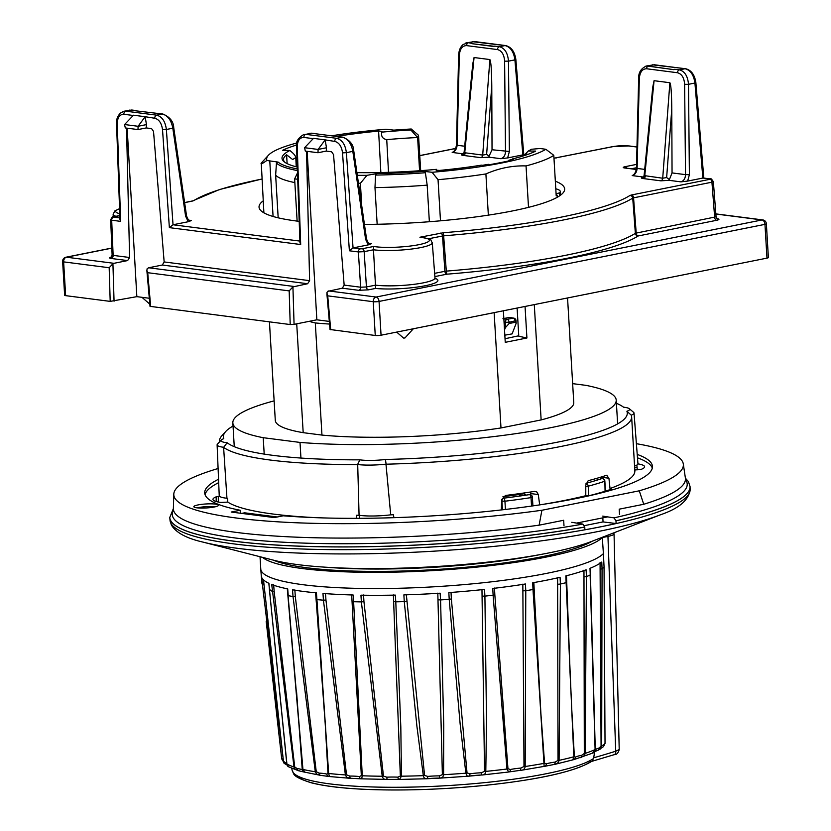 <?xml version="1.0" encoding="UTF-8"?>
<svg xmlns="http://www.w3.org/2000/svg" width="831" height="831" viewBox="0 0 831 831"><rect width="100%" height="100%" fill="white"/><g stroke="black" fill="none" stroke-linecap="round" stroke-linejoin="round"><path stroke-width="1.25" d="M396.667 332.099L403.575 338.072L404.926 337.988L413.339 328.764M218.096 468.528L217.888 468.57A255.231 41.373 -3.4 0 0 173.793 494.227A255.231 41.373 -3.4 0 0 541.905 510.255L639.278 490.809A255.231 41.373 -3.4 0 0 683.3 463.958L685.398 478.074A256.488 41.581 176.6 0 1 643.734 504.272L619.199 509.174L619.521 514.576M539.693 504.884L538.28 494.549L530.531 493.552L530.708 494.788M607.097 475.197L606.578 475.259A206.42 33.469 -3.4 0 1 588.192 480.692L585.772 485.065L585.782 495.702L589.532 495.598A209.744 34.009 176.6 0 0 611.647 489.085L610.016 488.535L608.926 478.22L600.73 477.171L600.938 478.895M359.418 515.324L359.324 518.326M530.531 493.552L530.033 492.097M563.989 525.67L563.667 520.268L539.132 525.171A256.488 41.581 176.6 0 1 173.378 508.489L173.793 494.227M244.698 513.776L244.636 512.81L277.211 516.996M637.221 454.422A224.256 36.356 -3.4 0 1 652.439 466.388A224.256 36.356 -3.4 0 1 523.301 507.211A224.256 36.356 -3.4 0 1 283.215 515.791L274.261 517.588L231.205 512.041L240.159 510.255L240.388 513.226M241.686 513.392L244.636 512.81M197.165 507.855A12.34 2.005 176.6 0 1 198.225 507.627A12.34 2.005 176.6 0 1 215.322 506.775M198.058 504.916A12.34 2.005 -3.4 0 0 193.841 506.692A12.34 2.005 -3.4 0 0 206.285 507.959A12.34 2.005 -3.4 0 0 218.491 505.227A12.34 2.005 -3.4 0 0 211.209 503.846A12.34 2.005 -3.4 0 0 198.058 504.916M637.128 467.863A230.177 37.312 -3.4 0 0 634.624 467.178M652.304 468.092A224.256 36.356 -3.4 0 0 637.481 457.819M218.678 482.645A224.256 36.356 -3.4 0 0 205.06 494.663M218.543 479.238A224.256 36.356 -3.4 0 0 204.717 492.991A224.256 36.356 -3.4 0 0 240.159 510.255M683.3 463.958A255.231 41.373 -3.4 0 0 636.39 443.692M576.6 523.083L607.658 516.882M631.259 415.178L626.896 411.252A22.416 3.636 -3.4 0 0 629.327 408.717A22.416 3.636 -3.4 0 0 623.51 407.18A202.307 32.804 -3.4 0 0 616.405 403.274M629.327 408.717L633.606 412.342A26.53 4.3 176.6 0 1 634.022 413.028A26.53 4.3 176.6 0 1 631.29 415.147M223.612 447.369L227.143 442.767A202.307 32.804 -3.4 0 0 359.885 459.844A22.416 3.636 -3.4 0 0 385.418 459.491A202.307 32.804 -3.4 0 0 626.896 411.252M233.033 426.054A202.307 32.804 -3.4 0 0 225.803 431.424A202.307 32.804 -3.4 0 0 223.768 438.685A22.416 3.636 -3.4 0 0 221.254 440.025A22.416 3.636 -3.4 0 0 227.143 442.767M223.643 447.286A26.53 4.3 176.6 0 1 217.109 444.855A26.53 4.3 176.6 0 1 217.442 444.128L221.254 440.025M356.374 518.336L356.447 515.262A206.42 33.469 -3.4 0 0 359.065 515.272L357.704 464.529A26.53 4.3 176.6 0 0 386.062 464.134M357.673 464.602A206.42 33.469 176.6 0 1 223.601 447.358L226.946 498.268A206.42 33.469 176.6 0 0 227.538 498.683L227.808 502.101A206.42 33.469 -3.4 0 0 318.855 517.786M393.884 517.671L393.447 514.753A206.42 33.469 -3.4 0 1 390.705 514.836L385.979 464.217M542.041 504.521A206.42 33.469 -3.4 0 0 585.782 495.702M606.578 475.259L608.926 478.22M610.016 488.535A206.42 33.469 -3.4 0 0 634.842 470.824L631.633 416.788A206.42 33.469 176.6 0 1 386.072 464.207M631.311 415.22A206.42 33.469 176.6 0 1 631.633 416.788M538.28 494.549L536.826 491.962L534.53 491.401A206.42 33.469 -3.4 0 1 505.456 495.463L501.633 499.649L501.342 509.902M219.633 496.356L216.174 496.834A33.905 5.495 -3.4 0 0 212.954 499.348A33.905 5.495 -3.4 0 0 220.838 502.443L227.808 502.101M634.791 470.024L641.387 469.297A33.905 5.495 -3.4 0 0 644.596 466.638A33.905 5.495 -3.4 0 0 637.928 463.875M359.065 515.272A27.433 4.446 -3.4 0 0 390.705 514.836M217.109 444.855L219.228 495.65A27.433 4.446 -3.4 0 0 226.946 498.268M216.174 496.834L216.185 501.529M639.278 490.809L643.734 504.272M539.132 525.171L541.905 510.255M636.858 465.069L637.315 469.827M219.571 441.832A206.42 33.469 176.6 0 1 219.509 441.271A206.42 33.469 176.6 0 1 221.981 435.61L225.803 431.424M357.6 464.539L359.885 459.844M386.124 464.207L385.418 459.491M634.562 466.098A27.433 4.446 -3.4 0 0 637.938 463.708L634.022 413.028M509.673 317.463L513.735 318.117A2.742 2.078 99.2 0 0 513.163 318.128L509.694 317.463M509.123 317.473L502.932 318.709L507.076 319.333M504.822 335.173L512.114 333.896L516.186 323.259L515.168 322.303L509.143 323.508L505.539 327.476L504.51 329.814M515.168 322.303L515.095 321.057A2.742 1.755 -101.3 0 0 513.163 318.128L513.174 318.117M516.186 323.259L516.03 320.662L509.071 322.262A2.742 1.755 -101.3 0 0 507.139 319.333L513.163 318.128M505.539 327.476L505.238 322.449A2.742 2.015 -81.6 0 1 507.139 319.333M173.025 224.765L169.368 227.632L162.523 129.719L166.377 129.491L173.025 224.765L299.898 241.083M300.687 244.522L299.949 242.517L296.563 146.765L297.238 147.056L300.687 244.522L169.368 227.632M684.63 84.336L688.494 84.315L689.387 174.635L685.523 174.645L684.63 84.336C684.152 77.782 681.784 73.917 677.504 72.744L646.611 68.765C642.332 68.838 639.901 72.089 639.33 78.509L638.665 78.259L636.453 168.174L637.128 168.423C636.754 172.287 635.113 174.687 632.204 175.59L632.713 175.299M491.775 85.842L486.623 154.4L482.697 155.075L489.875 59.562C490.965 61.276 491.599 70.033 491.775 85.842L492.035 149.757L509.372 151.471L507.637 157.932L500.885 158.7C503.783 157.786 505.321 155.387 505.508 151.491L504.614 61.172L508.479 61.162L509.372 151.471M316.351 133.76L311.957 133.199A2.742 2.057 97.3 0 0 311.448 133.22L305.787 134.352A2.742 2.057 97.3 0 0 303.886 137.437C299.638 137.499 297.425 140.709 297.238 147.056M370.221 243.701L371.509 243.66L368.258 244.885L365.598 239.307A2.742 0.54 -8.3 0 0 366.523 238.757L353.746 150.816A2.742 0.54 171.7 0 1 352.822 151.367C351.274 143.368 347.774 138.642 342.341 137.188L311.448 133.22L305.787 134.352L336.68 138.32L342.341 137.188A2.742 2.057 97.3 0 1 342.85 137.177L338.207 136.575A2.742 2.057 97.3 0 0 337.698 136.596M353.05 247.918L349.384 250.785L342.528 152.883L346.392 152.655L353.05 247.918L368.258 244.885M465.682 43.056L466.607 42.797M458.65 55.106C458.899 50.317 460.436 46.754 463.262 44.417L468.507 42.734A2.742 2.057 97.3 0 0 466.596 45.612C462.316 45.684 459.896 48.925 459.325 55.345L457.112 145.259L456.437 145.02L458.65 55.106L459.325 55.345M120.672 221.368L119.934 219.353L116.548 123.601L117.233 123.892L120.672 221.368L111.686 220.205A2.742 2.057 -82.7 0 1 113.587 217.12L119.882 217.93M507.637 157.932L522.844 154.888L514.919 59.874L515.854 59.489L523.821 154.93M689.387 174.635L687.653 181.085L702.849 178.052L694.924 83.038L695.869 82.643L703.826 178.083M190.216 220.547L191.494 220.495L188.253 221.721L185.593 216.143A2.742 0.54 -8.3 0 0 186.508 215.593L173.731 127.652C173.513 121.555 169.877 117.005 162.845 114.013L158.202 113.421A2.742 2.057 97.3 0 0 157.682 113.432L129.667 110.097M185.593 216.143L172.817 128.203A2.742 0.54 -8.3 0 0 173.731 127.652M687.653 181.085L680.901 181.864C683.788 180.95 685.326 178.54 685.523 174.645L672.05 172.91L669.09 180.337L660.811 180.826A2.742 2.057 97.3 0 0 662.712 178.229L669.879 82.726C670.981 84.43 671.614 93.197 671.78 109.006L672.05 172.91M464.685 146.235L457.112 145.259C456.738 149.133 455.097 151.522 452.189 152.437L452.708 152.135M645.697 66.22L646.622 65.95M638.665 78.259C638.468 72.38 641.127 68.277 646.653 65.95L673.941 69.669A2.742 2.057 -82.7 0 1 674.772 69.264L679.415 69.866C684.765 71.331 687.788 76.151 688.494 84.315L694.924 83.038C693.76 74.956 690.478 70.188 685.076 68.734A2.742 2.057 -82.7 0 1 685.585 68.713L652.345 64.818M494.757 46.11L493.926 46.515A2.742 2.057 -82.7 0 1 494.757 46.11L499.4 46.702C504.76 48.167 507.783 52.987 508.479 61.162L514.919 59.874C513.745 51.792 510.463 47.024 505.061 45.57L472.288 41.664M353.04 247.918L360.27 248.853A2.742 2.057 97.3 0 0 358.369 251.949L349.384 250.785M671.78 109.006L666.639 177.564L662.712 178.229L644.098 175.59M644.118 175.32L652.761 87.058L654.07 80.69L669.879 82.726M464.114 152.166L472.756 63.894L474.065 57.536L464.737 152.759L464.082 152.426M703.109 177.99L710.619 178.956A2.742 2.057 97.3 0 0 710.1 178.977L702.87 178.042M486.623 154.4L489.064 156.207L489.075 157.184L480.806 157.661L462.846 155.355C460.987 155.044 461.101 154.628 463.21 154.109M492.035 149.757L489.064 156.207M489.875 59.562L474.065 57.536M306.546 151.263L309.61 280.66L307.636 283.735L292.928 286.903L294.07 324.36L290.206 324.547L150.027 306.348M162.523 129.719C161.661 123.237 159.074 119.415 154.763 118.251L145.155 116.714L138.071 126.281L138.008 129.574L146.246 127.932L151.585 128.618L153.527 131.433L164.154 261.942L162.325 265.037L148.645 267.769L293.956 286.466M344.159 285.095L360.633 287.214A2.742 2.057 -82.7 0 1 358.722 290.31L342.33 288.201L344.159 285.095L333.532 154.597L331.6 151.782L326.251 151.086L318.024 152.738L305.309 151.097L304.582 147.7L318.086 149.435L326.479 147.762L326.251 151.086M111.832 248.054L65.929 257.226A4.113 2.638 78.7 0 1 66.49 257.205L113.94 263.313L127.621 260.581L129.605 257.496L113.13 255.377L111.686 220.205L110.679 219.81L112.123 254.992L113.13 255.377A2.742 2.057 -82.7 0 1 111.229 258.472C108.975 258.098 109.006 257.6 111.333 256.976M717.163 218.709A2.742 2.057 97.3 0 0 717.278 218.688C719.698 219.104 719.48 219.644 716.623 220.298L638.156 235.973A233.158 37.8 176.6 0 1 446.849 274.188A2.742 1.755 78.7 0 1 444.897 271.301L446.309 271.114L446.849 274.188L434.883 276.578M173.045 224.765L188.253 221.721M660.811 180.826L642.851 178.509C640.992 178.198 641.117 177.782 643.215 177.263M263.167 200.894A153.081 24.816 -3.4 0 0 259.033 206.909A153.081 24.816 -3.4 0 0 299.202 221.358M364.445 224.422A153.081 24.816 -3.4 0 0 564.644 188.751A153.081 24.816 -3.4 0 0 555.337 181.189M713.32 181.532L711.928 182.186A2.742 1.755 -101.3 0 0 709.975 179.299L710.1 178.977M119.799 215.52L113.348 216.808C112.912 216.05 112.029 217.047 110.689 219.81L110.689 219.748M360.27 248.853L362.202 248.76A2.742 1.755 78.7 0 1 364.155 251.648L358.369 251.949L360.633 287.214L366.429 286.975A2.742 1.755 -101.3 0 0 368.382 289.853L358.722 290.31M716.623 220.298A2.742 1.755 -101.3 0 1 714.67 217.41L711.928 182.186L633.554 197.84L636.203 233.085L716.073 216.818L717.392 218.823L716.769 218.709M504.614 61.172C504.147 54.617 501.768 50.753 497.499 49.58L466.596 45.612M123.03 111.489L125.772 111.188L156.675 115.166C162.066 116.62 165.296 121.399 166.377 129.491L172.817 128.203C171.259 120.204 167.769 115.478 162.336 114.034L157.682 113.432M666.639 177.564L669.069 179.361M480.806 157.661A2.742 2.057 -82.7 0 0 482.697 155.075L464.737 152.759A2.742 2.057 -82.7 0 1 462.846 155.355M642.851 178.509A2.742 2.057 97.3 0 0 644.752 175.923L654.07 80.69M493.926 46.515L472.33 43.731L493.946 46.266M466.523 42.807L474.678 41.581A2.742 2.057 97.3 0 0 474.169 41.602L468.507 42.734L472.351 43.492M652.356 66.646L673.941 69.669M673.962 69.43L674.772 69.264M435.07 278.343A36.99 5.994 176.6 0 1 409.205 287.993L406.93 288.201A36.99 5.994 176.6 0 1 375.498 288.44L375.487 285.158A34.248 5.547 -3.4 0 0 413.319 284.41A34.248 5.547 -3.4 0 0 434.987 277.918L435.371 278.842L434.821 278.541M434.987 277.918L432.276 242.725A33.614 5.453 176.6 0 1 410.711 249.144A33.614 5.453 176.6 0 1 373.451 249.788L375.487 285.158L366.429 286.975L364.155 251.648L373.451 249.788L373.649 246.475L362.202 248.76M328.65 290.933L376.111 297.041A4.113 2.638 78.7 0 1 379.05 301.435A4.113 0.665 176.6 0 1 373.254 301.705L327.715 295.846L326.853 292.792L327.643 291.369L342.33 288.201M373.649 246.475A30.872 5.007 -3.4 0 0 418.814 244.688A30.872 5.007 -3.4 0 0 419.925 237.23L421.805 237.448M290.206 324.547L289.178 290.892L292.928 286.903M148.645 267.769L147.118 268.766L146.879 270.522L147.71 272.693L150.702 306.597M766.369 223.768A4.113 4.113 0 0 0 762.785 219.924A4.113 3.085 97.3 0 0 762.027 219.955A4.113 2.638 78.7 0 1 764.967 224.36A4.113 0.665 176.6 0 0 766.369 223.768L768.374 257.537A4.113 0.665 176.6 0 1 766.971 258.129L381.055 335.215A4.113 0.665 176.6 0 1 375.259 335.485L330.032 329.502M127.153 128.182L136.845 296.657L110.191 301.383L65.639 295.649A4.113 0.665 176.6 0 1 64.631 295.275L62.626 261.505A4.113 0.665 176.6 0 0 63.634 261.879L65.639 295.649M110.191 301.383L109.173 267.738L112.923 263.749L114.055 301.206M307.158 151.335L316.85 319.81L294.07 324.36M329.325 321.41L316.85 319.81M129.605 257.496L126.53 128.099M113.94 263.313L112.923 263.749M149.31 298.256L136.845 296.657M138.008 129.574L125.304 127.943L124.567 124.536L133.479 115.218L145.155 116.714M124.567 124.536L138.071 126.281L146.464 124.598L146.246 127.932M145.196 117.026L146.464 124.598M365.598 239.307L352.822 151.367L346.392 152.655C345.312 144.552 342.071 139.785 336.68 138.32A2.742 2.057 97.3 0 0 334.779 141.415L325.17 139.878L318.086 149.435L318.024 152.738M325.201 140.179L326.479 147.762M325.17 139.878L313.484 138.372L304.582 147.7M299.347 770.794A2.742 2.057 -82.6 0 1 298.828 770.815L295.285 769.371L294.008 767.003L271.716 584.515A172.703 27.994 -3.4 0 0 287.713 588.899L288.232 595.65A172.578 27.984 -3.4 0 0 293.021 596.544L292.533 589.802A172.703 27.994 -3.4 0 0 316.424 592.877L316.933 599.618A172.578 27.984 -3.4 0 0 323.425 600.169L322.968 593.438A172.703 27.994 -3.4 0 0 353.133 594.996L353.622 601.727A172.578 27.984 -3.4 0 0 361.371 601.904L360.945 595.173A172.703 27.994 -3.4 0 0 395.327 595.1L395.785 601.831A172.578 27.984 -3.4 0 0 404.271 601.623L403.876 594.882A172.703 27.994 -3.4 0 0 440.139 593.189L440.565 599.92A172.578 27.984 -3.4 0 0 449.207 599.338L448.844 592.596A172.703 27.994 -3.4 0 0 484.515 589.397L484.909 596.128A172.578 27.984 -3.4 0 0 493.105 595.204L492.773 588.462A172.703 27.994 -3.4 0 0 525.421 583.975L525.784 590.716A172.578 27.984 -3.4 0 0 532.993 589.522L532.681 582.77A172.703 27.994 -3.4 0 0 560.073 577.296L560.406 584.037A172.578 27.984 -3.4 0 0 566.129 582.656L565.838 575.904A172.703 27.994 -3.4 0 0 586.115 569.817L586.426 576.569A172.578 27.984 -3.4 0 0 590.27 575.083L589.989 568.331A172.703 27.994 -3.4 0 0 601.769 562.047L602.06 568.809A172.578 27.984 -3.4 0 0 604.054 567.033L603.41 553.602A172.817 28.015 176.6 0 1 419.987 587.527A172.817 28.015 176.6 0 1 260.768 569.11L261.287 575.862A172.703 27.994 -3.4 0 0 261.401 576.558L261.921 583.31A172.578 27.984 -3.4 0 0 262.461 584.681L261.942 577.94A172.703 27.994 -3.4 0 0 268.943 583.331L269.462 590.083A172.578 27.984 -3.4 0 0 272.225 591.257L274.147 591.371L294.735 767.023L297.114 768.54A22.925 3.719 176.6 0 1 302.276 769.953L296.563 691.621M592.783 752.793L595.1 749.572A2.742 0.686 177.7 0 0 595.297 749.292A2.742 0.686 177.7 0 0 595.297 749.25L595.349 749.998A22.925 3.719 176.6 0 1 599.151 747.983L601.073 746.165L600.065 562.473M580.547 757.654A2.742 1.766 -101.3 0 0 581.793 755.234L584.307 753.488L583.964 570.18M568.456 632.91L571.655 707.306L574.356 756.47L575.249 757.197A22.925 3.719 176.6 0 1 581.793 755.234M554.256 764.427A2.742 1.174 -97.9 0 0 555.077 762.079L558.017 760.427L557.622 577.576M534.333 593.054L540.929 713.995L544.565 763.118L546.247 763.845A22.925 3.719 176.6 0 1 555.077 762.079M482.364 596.139L484.909 596.128L486.519 721.734L485.803 771.397C485.501 773.952 484.151 775.146 481.741 774.97L481.409 772.757L484.535 771.365L481.97 589.459M481.741 774.97L469.079 776.144A2.742 1.163 -97.8 0 1 468.861 776.133L467.199 776.029L465.89 773.443L460.156 724.102L449.207 599.338L451.368 598.922L467.032 772.944L469.899 773.796A22.925 3.719 176.6 0 1 481.409 772.757M406.338 594.612L424.568 775.448L427.768 776.414A22.925 3.719 176.6 0 1 439.464 775.863L442.372 774.617L437.812 593.137M393.832 601.613L395.785 601.831L400.812 726.876L401.456 776.196L399.555 779.374A2.742 1.527 -87.1 0 1 399.254 779.405A2.742 1.527 -87.1 0 1 397.872 777.162L400.345 776.061L393.375 594.934M399.555 779.374L387.132 779.395C384.545 779.8 382.914 778.751 382.229 776.237L361.371 601.904L363.947 601.675L383.465 776.092L386.779 777.182A22.925 3.719 176.6 0 1 397.872 777.162M361.142 778.824A2.742 2.057 -82.7 0 1 359.459 776.559L361.329 775.583L351.69 594.726M329.429 776.538L349.612 778.263L346.631 777.193L345.384 774.918L323.425 600.169L325.949 600.055L346.527 774.824L349.737 776.061A22.925 3.719 176.6 0 1 359.459 776.559M328.557 776.362A2.742 2.441 -74.8 0 1 326.853 774.097L327.985 773.235L325.233 724.081L316.341 602.402M320.34 775.323L316.59 774.087L315.292 771.76L293.021 596.544L295.317 596.544L316.258 771.729L319.146 773.11A22.925 3.719 176.6 0 1 326.853 774.097M263.489 579.861L283.423 761.019L285.137 762.661A2.742 2.441 105.5 0 0 286.82 764.915M523.198 590.831L525.784 590.716L525.192 766.504C524.766 769.091 523.198 770.368 520.466 770.316L509.05 771.926A2.742 1.755 -101.3 0 1 508.676 771.937L506.941 769.018L493.105 595.204A172.578 27.984 -3.4 0 0 493.115 595.204L494.829 594.736L507.959 768.737L510.317 769.506A22.925 3.719 176.6 0 1 520.84 768.062L523.987 766.525L522.834 584.151M554.028 764.416A2.742 1.174 -97.9 0 0 554.246 764.437L544.762 766.317A2.742 2.223 -106.6 0 1 544.139 766.39L532.993 589.522L534.156 589.013L533.845 582.334L534.468 595.848M566.129 582.656L566.659 582.157L566.129 582.656L573.837 756.792A2.742 0.686 -3.7 0 0 574.356 756.47M590.124 574.616L595.1 749.572A163.229 26.467 -3.4 0 1 585.18 753.395L584.307 753.488M260.768 569.11A172.817 28.015 176.6 0 1 260.768 569.027L260.03 556.728M406.723 601.291L404.271 601.623L416.933 726.471L423.322 775.655A2.742 0.551 171.8 0 0 424.568 775.448M584.276 576.87L586.426 576.569L585.18 753.395L584.38 755.618L580.755 757.581M557.965 584.266L560.406 584.037L559.086 760.365L558.017 760.427M438.238 599.816L440.565 599.92L443.744 725.224L443.598 774.7A2.742 0.592 -179 0 1 442.372 774.617M352.167 601.405L353.622 601.727L362.254 775.78A2.742 0.665 178.8 0 1 361.329 775.583M316.933 599.618L316.081 599.213L316.933 599.618L328.65 773.484A2.742 0.686 177.5 0 1 327.985 773.235M288.045 595.183L302.951 769.454A2.742 0.686 176.1 0 1 302.588 769.174M269.462 590.083L269.95 589.584L269.462 590.083L286.903 763.969A2.742 0.675 174.7 0 1 286.799 763.824A2.742 0.675 174.7 0 1 286.861 763.668M600.356 569.162L602.06 568.809L601.675 746.061L601.073 746.165M594.851 751.619L600.065 749.24L601.675 746.061A163.229 26.467 -3.4 0 0 605.03 743.433L604.054 567.033M427.768 776.414L427.498 778.699L426.646 778.761L440.347 778.096A2.742 0.893 89.8 0 0 440.503 778.065L442.694 777.484L443.598 774.7A163.229 26.467 -3.4 0 0 465.859 773.183A2.742 0.613 -7.4 0 0 467.032 772.944M439.464 775.863A2.742 0.893 89.8 0 0 440.337 778.096L469.079 776.144A2.742 1.163 -97.8 0 0 469.899 773.796M427.404 778.668C425.223 779.156 423.862 778.148 423.322 775.655A163.229 26.467 -3.4 0 1 401.456 776.196A2.742 0.634 180 0 1 400.345 776.061M383.465 776.092L382.229 776.237A163.229 26.467 -3.4 0 1 362.254 775.78L361.682 778.813A2.742 2.057 -82.7 0 1 361.173 778.834L387.069 779.405L386.779 777.182M350.786 778.252A2.742 0.904 -90.1 0 1 350.63 778.294A2.742 0.904 -90.1 0 1 349.737 776.061M329.471 776.424L328.65 773.484A163.229 26.467 -3.4 0 0 345.384 774.918L346.527 774.824M320.839 775.313A2.742 1.537 -87 0 1 320.537 775.354L303.305 771.864A2.742 2.659 -52.8 0 1 303.294 771.864A2.742 2.659 -52.8 0 1 302.276 769.953M320.517 775.354A2.742 1.537 -87 0 1 319.146 773.11M305.122 772.373L302.951 769.454A163.229 26.467 -3.4 0 0 315.292 771.76L316.258 771.729M298.796 770.804A2.742 2.057 -82.6 0 1 297.114 768.54M298.526 770.742L288.471 766.743L286.903 763.969A163.229 26.467 -3.4 0 0 294.008 767.003L294.735 767.023M263.874 584.889L262.461 584.681L283.423 761.019M261.391 576.548L261.921 583.279M266.19 621.359L281.616 758.049A163.229 26.467 -3.4 0 0 282.987 760.957L284.171 763.377L287.017 764.977M595.349 749.998A2.742 2.701 23.1 0 1 595.141 751.172L593.677 752.751L573.941 759.586A2.742 2.545 -117.9 0 0 575.249 757.197M599.151 747.983A2.742 2.233 73.2 0 1 597.697 750.445M544.793 766.307A2.742 2.223 -106.6 0 0 546.247 763.845M523.987 766.525L525.192 766.504A163.229 26.467 -3.4 0 0 543.775 763.429A2.742 0.675 -5.1 0 0 544.565 763.118M509.081 771.926A2.742 1.755 -101.3 0 0 510.317 769.506M484.535 771.365A2.742 0.53 -178.4 0 0 485.803 771.397A163.229 26.467 -3.4 0 0 506.941 769.018A2.742 0.654 -6.4 0 0 507.959 768.737M520.621 770.316L521.484 770.244L520.549 770.347L520.84 768.062M544.139 766.39L521.494 770.244M572.819 759.866L573.837 756.792A163.229 26.467 -3.4 0 1 559.086 760.365L558.307 762.546L555.305 764.25L573.941 759.586M605.03 743.433L603.503 746.622L598.008 750.31M350.505 778.273L361.173 778.834M592.16 761.082L593.698 757.799A1356.898 1009.156 100.2 0 0 615.729 751.214L619.209 749.552C618.254 753.063 616.612 754.766 614.254 754.652A4.113 2.566 72.6 0 0 615.729 751.214L607.949 536.41A17.835 2.888 -3.4 0 0 614.047 533.866A17.835 2.888 -3.4 0 0 613.236 533.066M594.601 751.982L593.698 757.799M603.41 553.602L602.298 537.543A172.817 28.015 176.6 0 1 432.858 570.606A172.817 28.015 176.6 0 1 262.523 557.362M602.298 537.543L607.949 536.41M488.348 215.146L485.896 173.939A149.507 24.234 176.6 0 1 438.041 179.693L432.068 172.287A142.641 23.123 -3.4 0 0 545.842 149.279L553.799 155.324A149.507 24.234 176.6 0 1 526.044 165.92L528.506 207.355M485.896 173.939C499.088 168.153 512.478 165.483 526.044 165.92M266.917 160.425C262.201 163.79 260.321 164.704 261.277 163.156A149.507 24.234 176.6 0 1 261.682 162.647L268.351 155.314A142.641 23.123 -3.4 0 0 266.917 160.425A41.145 6.669 -3.4 0 0 269.774 160.913L278.125 162.097A133.178 21.596 -3.4 0 0 297.342 168.953M380.858 172.536L378.593 131.09L381.938 131.36L381.606 132.16A127.309 20.64 176.6 0 1 410.846 129.979L411.241 129.002A133.178 21.596 -3.4 0 0 393.904 130.145L393.738 130.145M296.22 166.782L295.794 157.308L296.459 166.844M284.794 162.242A125.824 20.401 -3.4 0 1 283.527 159.645A125.824 20.401 -3.4 0 1 286.581 154.763L292.689 159.562A120.391 19.518 -3.4 0 1 295.597 157.776C295.826 156.353 294.496 154.421 291.619 151.959L289.884 150.494A127.247 20.63 176.6 0 0 283.973 161.619A127.247 20.63 176.6 0 0 297.28 167.052M545.842 149.279L540.108 148.5L531.373 149.279A127.309 20.64 176.6 0 1 528.256 151.024L535.621 151.086M418.523 135.328L420.683 170.667L418.523 135.328L417.619 137.531A120.391 19.518 -3.4 0 0 386.737 139.629C383.278 138.943 381.564 137.084 381.585 134.051L381.616 134.767M263.884 212.819L261.277 163.156M294.849 182.602A135.785 22.011 176.6 0 1 275.643 175.144L278.177 217.826M275.643 175.144L276.453 163.063L278.125 162.097M357.309 175.331A142.641 23.123 -3.4 0 0 366.98 175.32L376.983 173.606A133.178 21.596 -3.4 0 0 424.174 171.373L432.068 172.287M366.98 175.32L360.394 183.287L361.734 205.808M424.174 171.373L425.399 172.723L427.176 185.136A135.785 22.011 176.6 0 1 374.978 187.598L377.16 224.266M374.978 187.598L375.581 175.071L376.983 173.606M503.378 310.784L505.248 342.33L526.916 337.999L518.783 336.243L517.111 308.041M410.846 129.979L417.619 137.531L419.572 170.739M378.593 131.09A135.463 21.959 -3.4 0 0 337.241 136.274M296.584 145.041A135.463 21.959 -3.4 0 0 282.633 150.255L289.884 150.494M508.946 160.861L508.915 160.217A137.157 22.24 176.6 0 0 513.506 159.116L512.374 158.97A135.463 21.959 -3.4 0 0 535.444 151.263M505.04 338.736L518.752 335.776M436.68 170.625L436.472 169.347L436.14 170.158L439.485 170.428A135.463 21.959 -3.4 0 0 481.419 165.151L482.551 165.296A137.157 22.24 176.6 0 0 488.275 164.341L490.082 164.58A139.899 22.686 -3.4 0 0 510.722 160.456L508.915 160.217M297.706 179.236L294.631 178.904L297.488 172.983M360.394 183.287A149.507 24.234 176.6 0 1 358.462 183.287M312.155 320.745L310.929 321.909L310.877 321.005M440.482 220.807L438.041 179.693M427.176 185.136L429.357 221.732M520.435 495.951L520.331 494.32M286.581 154.763L287.131 163.624M559.772 195.732L559.606 192.917A10.284 1.672 -3.4 0 0 556.105 194.039M556.147 194.818A10.284 1.672 -3.4 0 0 557.165 195.171L557.289 197.259M559.606 192.917A149.507 24.234 -3.4 0 0 560.011 192.397A41.145 6.669 -3.4 0 0 560.302 191.514A41.145 6.669 -3.4 0 0 555.794 188.793M524.018 155.688L526.646 152.717L526.74 154.784M526.916 337.999L525.047 306.452M269.441 321.867L275.29 420.382A149.507 24.234 -3.4 0 0 303.19 432.671L321.961 435.08A149.507 24.234 -3.4 0 0 500.989 427.944L494.133 312.633M500.989 427.944L541.137 419.925A149.507 24.234 -3.4 0 0 573.774 402.651L567.552 297.965M534.281 304.613L541.137 419.925M381.585 134.051L381.606 132.16M418.45 135.235L411.2 129.013L393.769 130.135M553.799 155.324L556.209 195.856A149.507 24.234 -3.4 0 0 557.165 195.171M528.256 151.024L526.646 152.717M436.472 169.347A127.247 20.63 176.6 0 1 356.915 172.619M393.904 130.145L386.01 129.231A142.641 23.123 -3.4 0 0 332.473 135.661M296.833 142.984A142.641 23.123 -3.4 0 0 268.351 155.314M571.759 522.304L582.853 524.101L584.764 527.031L584.868 529.783A260.508 42.236 176.6 0 0 616.083 523.54L615.979 520.798L614.036 517.869L602.714 516.124M505.425 509.455L504.936 501.218A2.742 0.997 -97.1 0 0 503.742 498.164A2.742 1.963 96.3 0 0 501.934 501.29L502.443 509.798M532.91 505.882L532.391 497.156A2.742 2.742 0 0 0 530.053 494.601A2.742 2.15 98.5 0 0 529.492 494.611A2.742 1.34 81.3 0 1 531.03 497.613L531.539 506.079M529.492 494.611A200.936 32.575 176.6 0 1 503.742 498.164M605.072 491.246L604.854 481.087A2.742 2.742 0 0 0 602.517 478.542A2.742 2.15 98.5 0 0 601.956 478.552A200.936 32.575 176.6 0 1 586.011 483.31M586 483.362A2.742 2.109 75.2 0 1 588.192 486.197A203.678 33.022 176.6 0 0 604.49 481.336A2.742 2.337 -108.8 0 0 601.956 478.552M597.157 478.23L597.603 479.975M300.947 458.047L300.012 442.424A192.023 31.131 -3.4 0 0 505.612 435.08A192.023 31.131 -3.4 0 0 616.218 400.127A192.023 31.131 -3.4 0 0 585.834 385.335L572.642 383.642M502.942 496.699A192.023 31.131 -3.4 0 0 523.946 493.78L526.241 495.099M202.639 542.02A256.904 41.654 176.6 0 0 237.095 548.263A256.904 41.654 176.6 0 0 660.313 514.836L591.641 541.428A178.312 28.908 176.6 0 1 297.893 564.633A178.312 28.908 176.6 0 1 273.981 560.302L202.639 542.02C186.373 538.28 175.943 532.609 171.373 525.015L170.043 520.466A260.508 42.236 -3.4 0 0 234.093 543.921A260.508 42.236 -3.4 0 0 521.826 539.049A260.508 42.236 -3.4 0 0 690.125 489.563L690.062 486.821A260.602 42.246 -3.4 0 0 690.052 486.582A260.602 42.246 -3.4 0 0 690.052 486.55A260.602 42.246 176.6 0 1 615.979 520.798M294.631 178.904L297.134 221.108M303.19 432.671L296.719 323.83M310.929 321.909L315.302 322.947L321.961 435.08M519.292 494.476L519.396 496.097M329.554 324.059A149.507 24.234 176.6 0 1 315.302 322.947M602.818 517.838L603.057 521.91L616.083 523.54M615.979 520.85A260.602 42.246 -3.4 0 0 690.062 486.821M584.764 527.031A260.602 42.246 176.6 0 1 313.993 546.58A260.602 42.246 176.6 0 1 169.763 517.443A260.602 42.246 -3.4 0 0 169.763 517.495A260.602 42.246 -3.4 0 0 169.784 517.734A260.602 42.246 -3.4 0 0 314.669 546.642A260.602 42.246 -3.4 0 0 584.764 527.083M300.012 442.424L263.219 437.698L264.196 454.1M274.126 400.874A192.023 31.131 -3.4 0 0 232.846 422.906A192.023 31.131 -3.4 0 0 263.219 437.698M584.442 525.628L603.057 521.91M501.851 501.145L504.936 501.218A203.678 33.022 -3.4 0 0 531.03 497.613L532.391 497.156M218.304 502.028L218.293 496.46M504.053 322.272L509.071 322.262L509.143 323.508M524.496 155.096L522.865 154.888M515.854 59.489C514.69 51.595 511.262 46.952 505.58 45.56A2.742 2.057 97.3 0 0 505.061 45.57L499.4 46.702A2.742 2.057 97.3 0 0 497.499 49.58M136.346 110.606L131.952 110.035A2.742 2.057 -82.7 0 0 131.433 110.056L125.772 111.188A2.742 2.057 -82.7 0 0 123.871 114.283C119.622 114.346 117.41 117.545 117.233 123.892M677.504 72.744A2.742 2.057 -82.7 0 1 679.415 69.866L685.076 68.734L654.184 64.756L648.523 65.888A2.742 2.057 -82.7 0 0 646.611 68.765M654.693 64.745A2.742 2.057 -82.7 0 0 654.184 64.756L646.539 65.971M636.328 169.482L624.569 167.976A2.742 2.057 -82.7 0 1 625.078 167.955L636.338 169.399M154.763 118.251A2.742 2.057 -82.7 0 1 156.675 115.166L162.336 114.034A2.742 2.057 -82.7 0 1 162.845 114.013M369.244 243.369L371.509 243.66M463.438 153.88L452.189 152.437M639.33 78.509L637.128 168.423L644.7 169.399M643.443 177.045L632.204 175.59M680.901 181.864L669.09 180.337M307.636 283.735L162.325 265.037M164.154 261.942L309.61 280.66M127.621 260.581L111.229 258.472M189.239 220.205L191.494 220.495M443.411 232.732L446.309 271.114A230.416 37.353 -3.4 0 0 635.362 233.345A2.742 2.597 -122.2 0 0 638.156 235.973A2.742 1.755 -101.3 0 1 636.203 233.085L635.362 233.345L632.723 198.1L633.554 197.84A2.742 1.755 -101.3 0 0 631.602 194.953L629.929 195.482A227.05 36.813 176.6 0 1 443.411 232.732L419.925 237.23M631.602 194.953L709.975 179.299M624.569 167.976C622.637 167.644 622.814 167.208 625.099 166.688L636.546 164.393M636.972 147.035L628.361 145.934A10.969 1.776 176.6 0 0 612.904 146.651A2.742 1.755 -101.3 0 0 612.53 146.661A2.742 1.755 -101.3 0 0 612.177 146.796M553.976 158.243L612.904 146.651M500.885 158.7L489.075 157.184M455.71 148.489L419.79 155.657M191.369 201.289A2.742 1.755 78.7 0 1 191.691 201.154A2.742 1.755 78.7 0 1 192.096 201.144L193.768 200.614A227.05 36.813 176.6 0 1 261.879 179.07M192.096 201.144L184.627 202.629M119.56 208.799A30.872 5.007 -3.4 0 0 119.737 213.681M119.799 215.582L113.587 217.12M111.842 248.147L66.49 257.205A4.113 3.085 97.3 0 0 63.634 261.879L109.173 267.738M715.855 214.014L762.027 219.955L376.111 297.041A4.113 3.085 97.3 0 0 373.254 301.705L375.259 335.485M766.971 258.129L764.967 224.36L379.05 301.435L381.055 335.215M193.768 200.614A2.742 2.597 -122.3 0 0 192.563 200.936L184.617 202.567M434.634 273.347L444.897 271.301L442.528 235.994L443.951 235.807A229.792 37.25 176.6 0 0 632.723 198.1A2.742 2.597 -122.3 0 0 629.929 195.482M440.575 233.106A2.742 1.755 78.7 0 1 442.528 235.994L428.547 238.788M556.687 157.88A2.742 1.755 -101.3 0 0 556.313 157.9A2.742 1.755 -101.3 0 0 556.001 158.004M626.699 168.163A2.742 1.755 -101.3 0 0 625.099 166.688M342.528 152.883C341.676 146.401 339.09 142.579 334.779 141.415M115.966 216.289A33.614 5.453 176.6 0 1 113.141 214.294L113.245 216.829M375.498 288.44L368.382 289.853M636.972 146.952L628.87 145.913A2.742 2.057 97.3 0 0 628.361 145.934M636.463 167.737L631.352 168.755M327.715 295.846L330.707 329.751M289.178 290.892L147.71 272.693M133.22 115.478L123.871 114.283M313.235 138.642L303.886 137.437M481.679 774.98A25.668 4.165 -3.4 0 0 469.276 776.071M440.201 778.065A25.668 4.165 -3.4 0 0 427.57 778.657M451.015 592.243L451.368 598.922M363.531 594.996L363.947 601.675M325.503 593.376L325.949 600.055M294.849 589.865L295.317 596.544M273.659 584.692L274.147 591.371M285.137 762.661A22.925 3.719 176.6 0 1 286.757 763.284M494.497 588.047L494.829 594.736M291.712 768.384L292.252 770.659A153.403 24.868 -3.4 0 0 429.025 786.552A153.403 24.868 -3.4 0 0 593.614 758.454M592.025 541.282A167.301 27.122 176.6 0 1 420.953 570.336A167.301 27.122 176.6 0 1 273.586 560.198M325.648 567.209A165.244 26.789 -3.4 0 0 420.964 567.978A165.244 26.789 -3.4 0 0 541.147 554.402M590.623 761.632A149.798 24.286 176.6 0 1 436.182 788.983A149.798 24.286 176.6 0 1 296.989 775.635M386.737 139.629L388.513 172.339M269.774 160.913L273.077 216.486M585.772 486.509L588.192 486.197L588.764 495.733M560.187 195.441L560.011 192.397M425.399 172.723A134.539 21.814 176.6 0 1 375.581 175.071M297.405 170.573A134.539 21.814 176.6 0 1 276.453 163.063M173.502 510.005A257.911 41.81 -3.4 0 0 235.713 538.041A257.911 41.81 -3.4 0 0 582.853 524.101M614.036 517.869A257.911 41.81 -3.4 0 0 685.45 479.591M149.829 304.146L141.914 297.301M219.54 441.863L219.509 441.271M516.03 320.662A2.742 2.742 0 0 0 513.724 318.117M524.558 155.023L523.094 154.836M311.957 133.199L309.641 133.272M296.563 146.765C295.545 142.07 298.007 137.946 303.949 134.404M452.552 152.208C454.484 151.471 455.772 149.081 456.437 145.02M131.952 110.035L123.881 111.25M65.929 257.226A4.113 4.113 0 0 0 62.626 261.505M261.869 179.008L219.54 189.53L192.553 200.936M710.619 178.956C710.65 178.114 711.544 178.987 713.32 181.594M455.741 148.417L419.79 155.594M713.341 181.584L716.073 216.787M112.268 256.841L111.053 257.174L112.143 255.024M628.87 145.913L612.53 146.661L553.976 158.212M353.746 150.816C353.518 144.708 349.893 140.159 342.85 137.177M632.557 175.362C634.489 174.635 635.788 172.235 636.453 168.174M190.247 220.547C188.741 220.631 187.494 218.979 186.508 215.593M123.944 111.25L120.266 113.151C117.389 116.506 116.153 119.986 116.548 123.601M695.869 82.643C694.695 74.759 691.267 70.116 685.585 68.713M370.262 243.701C368.756 243.784 367.51 242.133 366.523 238.746M465.36 153.808L462.909 154.306L464.103 152.416M645.375 176.972L642.914 177.47L644.108 175.57M119.56 208.654L114.886 210.877L113.141 214.294M432.276 242.725C429.347 238.726 434.062 239.785 420.652 237.24M146.879 270.75L150.027 306.369M326.895 293.904L330.032 329.533M505.58 45.56L474.678 41.581M715.844 213.889L762.785 219.924M569.692 665.08L570.565 683.975M319.8 646.144L320.953 661.964M300.915 745.885L301.466 753.499M315.551 592.617L321.285 665.693M329.429 776.549L320.537 775.354M287.287 588.701L301.705 756.605M303.305 771.864L298.828 770.815M268.818 583.217L286.799 763.824L287.838 766.317M590.249 568.124L595.287 750.113M570.72 688.961L566.482 575.582M482.582 774.949L508.292 772.051M281.616 758.049L284.015 763.211M400.033 779.426L426.646 778.761M619.22 749.759L614.047 533.866M544.762 766.317L543.993 766.514M591.205 761.528L614.254 754.652M292.252 770.659C294.444 773.64 290.507 776.133 311.095 782.75C324.422 786.199 343.224 788.432 367.51 789.45C406.629 790.904 447.847 789.315 491.183 784.693C542.622 778.886 576.298 771.002 592.212 761.051M387.101 779.436L386.197 779.457M605.446 491.131L604.854 481.087M560.52 195.202L560.302 191.514M418.502 135.256L411.231 128.992M685.409 478.147L688.442 481.648L690.052 486.582M617.63 423.893L616.218 400.127M660.313 514.836C678.937 508.51 688.878 500.085 690.125 489.563M597.042 478.261L597.167 480.11M169.763 517.495L173.378 508.572M170.043 520.466L169.784 517.734M234.259 446.673L232.846 422.906"/></g></svg>
